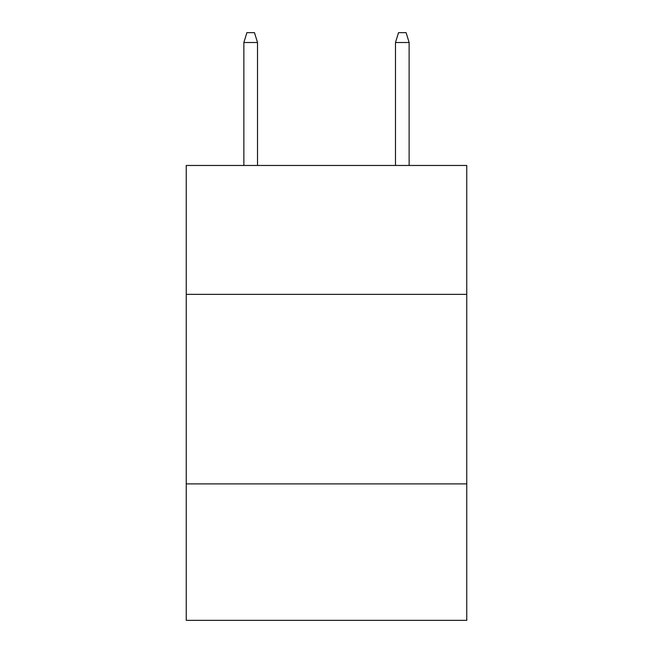 <?xml version="1.0" encoding="UTF-8"?>
<svg xmlns="http://www.w3.org/2000/svg" width="653" height="653" viewBox="0 0 653 653"><rect width="100%" height="100%" fill="white"/><g stroke="black" fill="none" stroke-linecap="round" stroke-linejoin="round"><path stroke-width="0.98" d="M466.756 294.356L466.756 165.47L186.244 165.47L186.244 294.356L466.756 294.356L466.756 620.35L186.244 620.35L186.244 294.356M466.756 483.889L186.244 483.889M257.511 165.47L257.511 42.502L243.863 42.502L243.863 165.47M243.863 42.502L246.899 32.65L254.474 32.65L257.511 42.502M395.489 42.502L398.526 32.65L406.101 32.65L409.137 42.502L395.489 42.502L395.489 165.47M409.137 42.502L409.137 165.47"/></g></svg>

